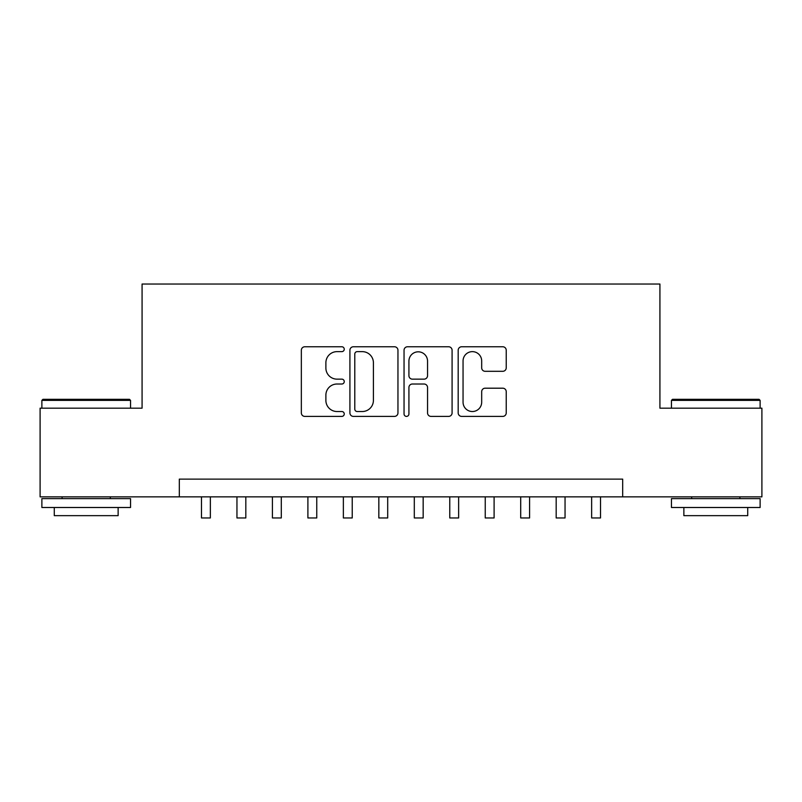 <?xml version="1.0" encoding="UTF-8"?>
<svg xmlns="http://www.w3.org/2000/svg" width="802" height="802" viewBox="0 0 802 802"><rect width="100%" height="100%" fill="white"/><g stroke="black" fill="none" stroke-linecap="round" stroke-linejoin="round"><path stroke-width="1.2" d="M344.248 349.201A2.436 2.436 0 0 0 341.812 346.765L304.82 346.765A3.479 3.479 0 0 0 301.341 350.243L301.341 412.91A3.479 3.479 0 0 0 304.82 416.398L341.812 416.398A2.436 2.436 0 0 0 344.248 413.962A2.436 2.436 0 0 0 341.812 411.526L337.03 411.526A11.138 11.138 0 0 1 325.883 400.378L325.883 395.155A11.138 11.138 0 0 1 337.03 384.018L341.812 384.018A2.436 2.436 0 0 0 344.248 381.582A2.436 2.436 0 0 0 341.812 379.145L337.03 379.145A11.138 11.138 0 0 1 325.883 367.998L325.883 362.785A11.138 11.138 0 0 1 337.03 351.637L341.812 351.637A2.436 2.436 0 0 0 344.248 349.201M502.744 371.306A3.479 3.479 0 0 0 506.232 367.827L506.232 350.243A3.479 3.479 0 0 0 502.744 346.765L461.661 346.765A3.479 3.479 0 0 0 458.183 350.243L458.183 412.91A3.479 3.479 0 0 0 461.661 416.398L502.744 416.398A3.479 3.479 0 0 0 506.232 412.91L506.232 391.677A3.479 3.479 0 0 0 502.744 388.198L485.17 388.198A3.479 3.479 0 0 0 481.681 391.677L481.681 402.213A9.313 9.313 0 0 1 472.368 411.526A9.313 9.313 0 0 1 463.055 402.213L463.055 360.95A9.313 9.313 0 0 1 472.368 351.637A9.313 9.313 0 0 1 481.681 360.95L481.681 367.827A3.479 3.479 0 0 0 485.17 371.306L502.744 371.306M179.317 496.859L40.1 496.859L40.1 408.178L142.074 408.178L142.074 284.038L659.926 284.038L659.926 408.178L761.9 408.178L761.9 496.859L622.683 496.859L622.683 479.125L179.317 479.125L179.317 496.859L622.683 496.859M397.952 350.243A3.479 3.479 0 0 0 394.474 346.765L353.391 346.765A3.479 3.479 0 0 0 349.913 350.243L349.913 412.91A3.479 3.479 0 0 0 353.391 416.398L394.474 416.398A3.479 3.479 0 0 0 397.952 412.91L397.952 350.243M407.526 346.765L448.609 346.765A3.479 3.479 0 0 1 452.087 350.243L452.087 412.91A3.479 3.479 0 0 1 448.609 416.398L431.025 416.398A3.479 3.479 0 0 1 427.546 412.91L427.546 387.496A3.479 3.479 0 0 0 424.068 384.018L412.398 384.018A3.479 3.479 0 0 0 408.92 387.496L408.92 413.962A2.436 2.436 0 0 1 406.484 416.398A2.436 2.436 0 0 1 404.048 413.962L404.048 350.243A3.479 3.479 0 0 1 407.526 346.765M357.221 351.637A2.436 2.436 0 0 0 354.785 354.073L354.785 409.08A2.436 2.436 0 0 0 357.221 411.526L362.263 411.526A11.138 11.138 0 0 0 373.411 400.378L373.411 362.785A11.138 11.138 0 0 0 362.263 351.637L357.221 351.637M427.546 361.131A9.313 9.313 0 0 0 418.233 351.817A9.313 9.313 0 0 0 408.92 361.131L408.92 375.667A3.479 3.479 0 0 0 412.398 379.145L424.068 379.145A3.479 3.479 0 0 0 427.546 375.667L427.546 361.131M201.482 496.859L201.482 517.962L210.355 517.962L210.355 496.859M42.937 399.316L129.483 399.316L130.546 400.378L41.874 400.378L42.937 399.316M86.215 507.496L41.874 507.496L41.874 498.633L130.546 498.633L130.546 507.496L86.215 507.496M118.135 507.496L118.135 515.656L54.285 515.656L54.285 507.496M672.517 399.316L759.063 399.316L760.126 400.378L671.454 400.378L672.517 399.316M715.785 507.496L671.454 507.496L671.454 498.633L760.126 498.633L760.126 507.496L715.785 507.496M747.715 507.496L747.715 515.656L683.865 515.656L683.865 507.496M236.951 496.859L236.951 517.962L245.823 517.962L245.823 496.859M272.419 496.859L272.419 517.962L281.291 517.962L281.291 496.859M307.898 496.859L307.898 517.962L316.76 517.962L316.76 496.859M343.366 496.859L343.366 517.962L352.228 517.962L352.228 496.859M378.835 496.859L378.835 517.962L387.697 517.962L387.697 496.859M414.303 496.859L414.303 517.962L423.165 517.962L423.165 496.859M449.772 496.859L449.772 517.962L458.634 517.962L458.634 496.859M485.24 496.859L485.24 517.962L494.102 517.962L494.102 496.859M520.709 496.859L520.709 517.962L529.581 517.962L529.581 496.859M556.177 496.859L556.177 517.962L565.049 517.962L565.049 496.859M591.645 496.859L591.645 517.962L600.518 517.962L600.518 496.859M41.874 408.178L41.874 400.378M62.095 498.633L62.095 496.859M110.325 498.633L110.325 496.859M130.546 408.178L130.546 400.378M671.454 408.178L671.454 400.378M691.675 498.633L691.675 496.859M739.905 498.633L739.905 496.859M760.126 408.178L760.126 400.378"/></g></svg>
